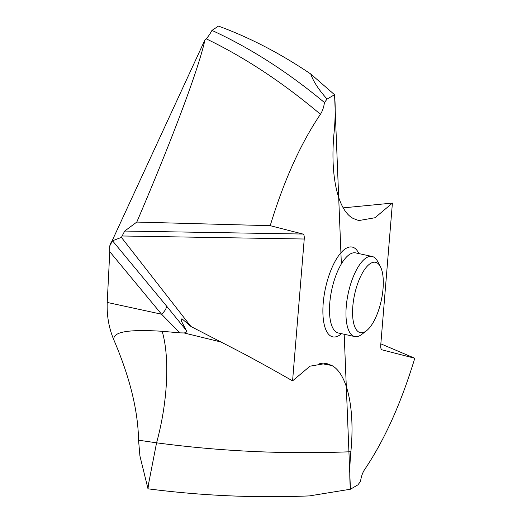 <?xml version="1.0" encoding="UTF-8"?>
<svg xmlns="http://www.w3.org/2000/svg" width="522" height="522" viewBox="0 0 522 522"><rect width="100%" height="100%" fill="white"/><g stroke="black" fill="none" stroke-linecap="round" stroke-linejoin="round"><path stroke-width="0.78" d="M218.477 26.1L211.952 30.407C250.332 48.011 287.831 72.056 324.462 102.54A236.707 89.817 -77.8 0 1 327.079 99.089C318.616 89.595 313.18 81.236 310.773 74.007C280.386 53.472 249.62 37.506 218.477 26.1C249.62 37.506 280.386 53.472 310.773 74.013M341.362 263.923L334.563 94.717C335.535 106.175 335.392 118.677 334.119 132.203C329.865 175.053 337.656 210.346 353.166 218.444L358.758 220.571L375.024 217.739L392.407 203.078L380.747 344.925C380.551 347.822 381.001 349.486 382.104 349.903L381.967 349.857M334.563 94.717L310.773 74.007L334.556 94.717L327.079 99.089M136.79 222.072L124.706 231.057L302.884 234.039L270.207 225.687L136.79 222.072C171.758 140.353 198.66 68.937 204.97 39.829L206.144 38.791C207.913 37.082 209.851 34.289 211.952 30.407M204.97 39.829L109.672 246.116L112.498 240.766L166.179 305.598A9.931 4.065 140.4 0 1 161.559 314.211L179.855 332.866L162.153 331.281C169.95 357.622 167.706 402.39 156.567 442.819L138.552 440.196L139.929 456.006L148 488.814L139.929 456.006L138.552 440.196C138.056 410.494 129.763 376.923 113.659 339.476C108.85 327.783 106.703 315.438 107.219 302.434L109.783 251.682L109.672 246.116L109.783 251.682L107.219 302.434C106.703 315.438 108.85 327.783 113.659 339.476C114.05 335.444 115.388 328.318 162.153 331.281M270.207 225.687C283.837 180.756 300.581 143.615 320.436 114.266C322.439 111.193 323.784 107.284 324.462 102.54M302.884 234.039C303.98 234.456 304.43 236.114 304.241 239.017L292.574 380.864L310.003 366.183L326.296 363.384L331.816 365.498L319.02 363.155M381.817 349.779L414.781 358.255C401.15 403.186 384.407 440.327 364.552 469.676C362.542 472.749 361.204 476.658 360.519 481.401A236.707 89.817 -77.8 0 1 357.909 484.853L350.425 489.225C349.446 477.76 349.596 465.265 350.862 451.739C355.117 408.889 347.326 373.595 331.816 365.498M343.248 207.867L392.407 203.078M221.654 342.164L184.044 332.951C186.361 332.592 187.098 331.724 186.25 330.341L181.245 320.776L181.91 318.727L190.941 326.498L121.404 237.399L124.706 231.057M121.404 237.399L112.498 240.766M190.941 326.498L240.348 351.991C255.891 360.187 273.3 369.811 292.574 380.864M184.044 332.951L179.855 332.866M186.25 330.341L166.179 305.598M350.425 489.225L309.468 495.9C255.271 498.105 201.446 495.743 148 488.814C201.446 495.743 255.271 498.105 309.468 495.9L350.425 489.225L344.194 334.269M414.781 358.255L380.838 343.835M366.457 330.772L361.766 334.387A40.977 15.549 -77.8 0 1 360.245 335.411A40.977 15.549 -77.8 0 1 354.771 336.559A40.977 15.549 -77.8 0 1 347.019 299.941A40.977 15.549 -77.8 0 1 366.646 257.607A40.977 15.549 -77.8 0 1 372.127 256.465A40.977 15.549 -77.8 0 1 377.595 261.339L380.368 266.572A36.011 13.663 -77.8 0 1 381.288 300.378A36.011 13.663 -77.8 0 1 366.457 330.772A36.011 13.663 -77.8 0 1 365.126 331.672A36.011 13.663 -77.8 0 1 352.82 306.323A36.011 13.663 -77.8 0 1 370.75 263.297A36.011 13.663 -77.8 0 1 380.368 266.572M111.284 241.862L109.672 246.116M113.659 339.476C129.763 376.923 138.056 410.494 138.552 440.196M320.436 114.266C282.735 82.469 244.642 57.309 206.144 38.791M358.875 253.594A45.943 17.435 102.2 0 0 346.079 248.355A45.943 17.435 102.2 0 0 323.203 303.249A45.943 17.435 102.2 0 0 338.908 335.587A45.943 17.435 102.2 0 0 341.518 333.688M122.063 235.983L304.241 239.017M350.862 451.739C285.847 454.381 221.08 451.413 156.567 442.819L148.509 484.188L148 488.814M109.783 251.682L161.559 314.211L107.219 302.434M372.127 256.465L355.658 252.896A40.977 15.549 102.2 0 0 350.184 254.038A40.977 15.549 102.2 0 0 330.55 296.372A40.977 15.549 102.2 0 0 338.302 332.99L354.771 336.559"/></g></svg>
